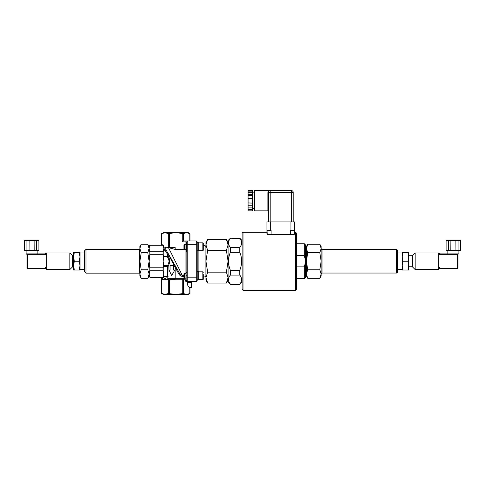 <?xml version="1.0" encoding="UTF-8"?>
<svg xmlns="http://www.w3.org/2000/svg" width="485" height="485" viewBox="0 0 485 485"><rect width="100%" height="100%" fill="white"/><g stroke="black" fill="none" stroke-linecap="round" stroke-linejoin="round"><path stroke-width="0.73" d="M252.685 194.315L252.685 192.266L248.077 192.266L248.077 194.315L252.685 194.315L252.685 198.486L248.077 198.486L248.077 202.936L252.685 203.118L248.077 202.936M248.077 192.266L248.077 190.575L252.685 190.575L252.685 192.266M252.685 209.52L252.685 210.848L248.077 210.848L248.077 209.156L252.685 209.156L252.685 209.52L248.077 209.52M248.077 203.118L248.077 209.156M248.077 198.486L248.077 194.315M248.077 198.304L252.685 198.304M248.077 195.643L252.685 195.643M248.077 207.107L252.685 207.107L252.685 203.118M248.077 205.779L252.685 205.779M252.685 207.107L252.685 209.156M252.685 198.486L252.685 202.936M248.077 191.902L252.685 191.902M268.557 191.569L268.344 192.418A0.461 0.358 -0 0 1 267.884 192.781L268.144 191.763M268.344 221.906L268.454 191.805M268.957 191.048L269.551 190.69M270.072 190.581L270.181 190.575C268.945 190.556 268.175 191.29 267.884 192.781L267.884 210.848L268.344 211.308M268.987 190.896L269.399 190.708M293.225 221.906L293.225 192.418A1.843 1.843 0 0 0 291.382 190.575A1.843 1.843 0 0 1 293.225 192.418A1.843 1.843 0 0 0 291.382 190.575L270.048 190.581M269.557 190.69L269.23 190.847M268.344 192.418L270.187 192.418L270.187 190.575A1.843 1.843 0 0 0 268.344 192.418A1.843 1.843 0 0 1 270.187 190.575L254.528 190.575L254.528 210.848L267.884 210.848M266.962 233.885L266.962 230.381L267.308 234.528L294.262 234.528L294.607 230.381L294.607 232.224L295.529 232.224L296.45 233.146L296.45 243.743L304.283 243.743L304.283 255.65C305.52 259.384 305.52 263.119 304.283 266.859L296.45 266.859M271.109 234.528L271.109 230.381L266.962 230.381L266.962 221.906L294.607 221.906L294.607 230.381L290.46 230.381L290.46 234.528M294.607 230.381L294.607 221.906M304.283 266.859L304.283 278.76L296.45 278.76L296.45 289.357L296.45 233.146M304.283 255.65L296.45 255.65L296.45 243.743M239.784 284.119L230.381 284.119C227.914 281.112 227.914 278.099 230.381 275.092L239.784 275.092C242.251 278.099 242.251 281.112 239.784 284.119L242.088 281.985L242.088 289.357L242.088 233.146L242.088 240.518L239.784 238.214L230.381 238.214L239.784 238.384C242.251 241.391 242.251 244.404 239.784 247.411L230.381 247.411C227.914 244.404 227.914 241.391 230.381 238.384M266.962 232.224L243.009 232.224L242.088 233.146M239.784 284.289L230.381 284.289L228.077 281.985L228.077 240.518L230.381 238.214M239.784 252.224C242.251 258.244 242.251 264.264 239.784 270.278L230.381 270.278C227.914 264.264 227.914 258.244 230.381 252.224L239.784 252.224L239.784 247.411M230.381 275.092L230.381 270.278M230.381 252.224L230.381 247.411M239.784 275.092L239.784 270.278M27.014 268.163A0.461 0.461 0 0 0 27.475 268.623L27.475 268.163L27.014 268.163L27.014 254.34L27.475 253.879A0.461 0.461 0 0 0 27.014 254.34L26.554 253.879L26.093 253.879L27.014 254.34L45.444 254.34L45.444 253.697L46.366 253.697L46.366 268.441L45.444 268.441M46.366 253.697L46.366 252.958L69.864 252.958L69.864 269.545L46.366 269.545L46.366 268.441M46.366 267.52L45.444 267.52L45.444 268.163L27.475 268.163L27.475 253.879L27.014 254.34M27.475 268.623L45.444 268.623L45.444 268.163M38.994 240.427L38.994 250.563L24.25 250.563L24.25 240.427L38.994 240.427L38.533 239.966L24.796 239.966L27.275 239.966L26.917 240.427L26.917 250.563M34.186 250.563L34.102 239.966L38.533 239.966M24.796 239.966L24.353 240.427L24.353 250.563M29.142 239.966L29.058 250.563M38.448 239.966L38.891 240.427L38.891 250.563M35.969 239.966L36.326 240.427L36.326 250.563M45.444 254.34L46.366 254.619M45.444 253.879L27.475 253.879M73.55 266.78L72.629 266.78L72.629 255.722L69.864 252.958M80.001 261.251L80.001 270.006L79.219 270.006L80.001 265.628L79.219 261.251L80.001 256.874L80.001 261.251M73.55 270.006L73.55 252.497L74.332 252.497L73.55 256.874L74.332 261.251L73.55 265.628L74.332 270.006L73.55 270.006M80.001 256.874L79.219 252.497L80.001 252.497L80.001 265.628M79.219 252.497L74.332 252.497M79.219 261.251L74.332 261.251M79.219 270.006L74.332 270.006M85.99 249.363L139.528 249.363L139.528 273.14L85.99 273.14L85.99 249.363L84.608 250.745L84.608 271.758L84.608 269.545L80.001 269.545M139.892 261.251L139.892 246.507L141.214 244.228L139.892 248.484L141.214 252.74L139.892 261.251L141.214 269.763L139.892 274.019L139.892 261.251M141.214 278.275L139.892 275.995L139.892 274.019L141.214 278.275L147.792 278.275L149.107 274.019L147.792 269.763L149.107 261.251L147.792 252.74L149.107 248.484L147.792 244.228L141.214 244.228M147.792 278.275L149.107 275.995L149.107 246.507L147.792 244.228M147.792 252.74L141.214 252.74M147.792 269.763L141.214 269.763M161.681 244.664L161.681 233.673L163.39 232.685L165.058 232.685L161.869 233.576L161.869 244.683L163.851 245.186L163.851 277.462L161.456 277.656L162.378 277.462L162.378 279.833L163.603 279.221L162.378 279.833M149.107 275.995L149.907 277.378L163.057 277.287L163.851 274.019L163.057 270.751L149.907 270.751L149.107 274.019L149.907 277.287M149.107 261.251L149.907 267.787L163.057 267.787L163.851 261.251L163.057 254.722L149.907 254.722L149.107 261.251M149.907 270.751L149.907 267.787M149.107 248.484L149.907 251.751L163.057 251.751L163.851 248.484L163.057 245.216L149.907 245.216L149.107 248.484M149.907 254.722L149.907 251.751M149.907 245.216L149.107 246.507M163.057 270.751L163.057 267.787M163.851 275.995L163.057 277.287M163.057 254.722L163.057 251.751M163.057 245.216L149.907 245.125M207.653 283.064L205.961 280.142L205.961 242.361L207.653 239.438L205.961 244.895L207.653 250.345L205.961 261.251L207.653 272.158L205.961 277.614L207.653 283.064L226.392 283.064L228.077 277.614L226.392 272.158L228.077 261.251L226.392 250.345L228.077 244.895L226.392 239.438L207.653 239.438M226.392 250.345L207.653 250.345M226.392 272.158L207.653 272.158M197.207 250.787L198.474 250.8M198.686 242.7L197.207 242.7L198.686 242.7L198.686 250.787M185.967 244.234L185.967 250.812L185.967 249.06L184.391 249.06L184.391 244.452L185.967 244.452M198.686 242.839L202.833 242.839L203.294 243.3L202.833 242.839L202.833 250.672L203.294 250.212L203.294 243.518M184.391 244.452L183.942 244.901L183.942 248.605L184.391 249.06M189.799 240.978L189.799 233.576L186.604 232.685L183.415 233.576L175.831 232.685L168.253 233.576L165.058 232.685L188.271 232.685L189.981 233.673L189.981 240.978M163.851 247.756L165.258 247.89L165.173 248.381L165.258 247.89C165.379 246.847 165.943 246.738 166.961 247.562L169.447 246.998L175.831 247.89L168.513 247.738L182.445 275.619L179.699 273.528L176.631 268.217L175.831 268.678L178.898 273.989L179.699 273.528L165.173 248.381L164.057 247.908M185.967 249.593L175.831 249.593L169.301 247.89M197.207 271.697L198.686 271.697L198.686 279.803L197.207 279.803M185.967 278.05L184.391 278.05L184.391 273.443L185.967 273.443M203.294 274.54L203.294 279.202L203.294 274.54M184.391 273.443L183.942 273.898L183.942 277.602L184.391 278.05M197.207 244.664L197.207 241.9L196.286 240.978L196.286 281.524L197.207 280.603L197.207 244.664L186.889 244.664L186.889 242.197L186.428 242.197L185.967 244.252M203.294 245.586L205.04 245.586L205.961 246.507M191.496 281.524L191.496 287.514L189.981 287.514L189.981 293.437L188.271 294.425L163.39 294.425L161.681 293.437L161.681 280.209L162.087 279.972L161.456 279.099L161.456 277.662L161.456 279.099M185.967 272.57L185.967 281.524L196.286 281.524M163.851 248.508L167.325 253.946L168.119 253.485L166.288 250.315L165.494 250.775L163.851 250.775M166.288 250.315L165.233 248.484M163.851 256.789L167.325 256.789C169.483 259.772 169.483 262.749 167.325 265.713A0.921 0.637 -148.8 0 1 168.131 266.404C170.089 262.979 170.089 259.548 168.131 256.098A0.921 0.637 -31.2 0 1 167.325 256.789L167.325 256.098L163.851 256.098M163.851 276.335L167.325 276.335L167.101 277.905L166.228 277.905L163.603 279.221L166.228 277.905L164.112 279.221L175.831 279.221L169.447 280.112L164.773 279.227L161.869 280.112L161.869 293.534L165.058 294.425L168.253 293.534L175.831 294.425L183.415 293.534L186.604 294.425L189.799 293.534L189.799 287.466C188.241 286.877 187.398 285.198 187.271 282.446L187.271 281.524L187.81 281.524L187.81 240.978A0.921 0.921 0 0 0 186.889 241.9L186.889 280.603A0.921 0.921 0 0 0 187.81 281.524M185.143 278.299L175.831 278.299L175.831 279.221L184.609 279.221L185.143 278.299L185.143 280.603L185.967 281.524M185.967 243.719L185.967 240.978L187.81 240.978L183.415 241.009L183.415 233.576M182.214 233.576L182.214 241.9L183.415 241.009M187.81 240.978L196.286 240.978M176.631 268.217L168.119 253.485A0.921 0.624 150 0 1 168.131 253.946L167.325 253.946L167.325 256.098L168.131 256.098L168.131 253.946L175.831 268.678L175.831 278.299L167.931 278.299A0.921 0.831 -90 0 1 167.101 279.221L167.101 277.905A0.921 0.382 12.7 0 1 167.931 278.299L168.131 266.404L167.325 266.404L167.325 265.713L163.851 265.713M185.967 250.812L186.428 251.939L185.967 250.812L185.967 272.521L186.889 272.521M186.428 243.44A0.921 0.909 180 0 0 186.889 242.652L186.889 242.197M197.207 277.838L186.889 277.838L186.889 278.972L185.967 278.972M173.497 270.006L173.497 265.398L170.053 265.398L170.053 270.006L169.023 270.006L171.684 275.535L174.891 270.006L173.497 270.006M173.497 265.398L173.612 270.006M169.362 270.006L170.053 270.006M174.891 270.006L171.684 275.535M178.898 273.989C179.68 275.425 180.856 276.226 182.445 276.395L182.445 275.619L183.942 275.619M166.961 247.562L168.513 247.738M304.283 278.76L305.665 277.378L305.665 245.125L304.283 243.743M322.07 273.049L322.07 249.46L396.706 249.46L397.627 250.381L397.627 272.127L396.706 273.049L322.07 273.049L321.149 273.97M402.235 252.958L397.627 252.958L397.627 261.251M319.833 269.763L321.149 261.251L321.149 274.019L319.833 269.763L307.72 269.763L306.405 274.019L306.405 261.251L307.72 269.763M319.833 252.74L321.149 248.484L321.149 261.251L319.833 252.74L307.72 252.74L306.405 261.251L306.405 246.507L307.72 244.228L306.405 248.484L307.72 252.74M319.833 244.228L321.149 246.507L321.149 248.484L319.833 244.228L307.72 244.228M321.149 274.019L321.149 275.995L319.833 278.275L321.149 274.019M307.72 278.275L306.405 275.995L306.405 274.019L307.72 278.275L319.833 278.275M439.555 268.441L438.634 268.441L438.634 253.697L439.555 253.697L439.555 254.34L457.986 254.34L458.446 253.879L457.986 254.34A0.461 0.461 0 0 0 457.525 253.879L439.555 253.879M408.685 255.722L412.371 255.722L415.136 252.958L438.634 252.958L438.634 253.697M438.634 268.441L438.634 269.545L415.136 269.545L415.136 252.958M438.634 254.619L439.555 254.34M457.986 268.163L439.555 268.163L439.555 268.623L457.525 268.623A0.461 0.461 0 0 0 457.986 268.163L457.986 254.34M439.555 268.163L439.555 267.52L438.634 267.52M460.75 240.427L460.75 250.563L446.006 250.563L446.006 240.427L460.75 240.427L460.289 239.966L455.858 239.966L460.289 239.966M450.898 239.966L455.858 239.966L449.031 239.966L450.898 239.966L450.814 250.563M446.552 239.966L449.031 239.966L446.467 239.966L446.109 240.427L446.109 250.563M460.204 239.966L460.647 240.427L460.647 250.563M457.725 239.966L458.082 240.427L458.082 250.563M455.858 239.966L455.942 250.563M449.031 239.966L448.673 240.427L448.673 250.563M458.446 253.879L458.907 253.879L458.446 253.879M412.371 255.722L412.371 266.78L415.136 269.545M408.685 252.497L408.685 270.006L407.903 270.006L408.685 265.628L407.903 261.251L408.685 256.874L407.903 252.497L408.685 252.497M402.235 252.497L403.017 252.497L402.235 256.874L402.235 252.497M402.235 256.874L403.017 261.251L402.235 265.628L402.235 256.874L402.235 265.628L403.017 270.006L402.235 270.006L402.235 265.628M403.017 270.006L407.903 270.006M403.017 261.251L407.903 261.251M403.017 252.497L407.903 252.497M291.382 190.575A1.843 1.843 0 0 1 293.225 192.418L291.382 192.418L291.382 190.575M270.187 221.906L270.187 192.418L291.382 192.418L291.382 221.906M290.921 230.381L290.921 221.906M270.648 230.381L270.648 221.906M243.009 232.224L243.009 290.279L295.529 290.279L295.529 232.224M198.129 250.806L198.129 271.697M182.214 241.9L186.889 241.9M169.447 246.998L169.447 233.576M175.831 247.89L175.831 249.593M203.294 272.291L202.833 271.83L202.833 279.663L203.294 279.202L202.833 279.663L198.686 279.663L202.833 279.663L203.288 279.251M205.04 245.586L205.04 276.917C205.264 277.153 205.573 276.844 205.961 275.995M168.253 233.576L168.253 246.998M163.851 266.404L167.325 266.404L167.325 276.335L168.131 276.335M186.889 280.603L185.143 280.603M186.889 251.503A0.921 0.497 180 0 1 186.428 251.939L186.428 250.024A0.921 0.897 180 0 1 185.967 249.248M186.889 250.806A0.921 0.897 0 0 0 186.428 250.024L186.428 242.197M185.967 275.619A0.921 0.776 180 0 1 186.889 276.395M182.214 279.221L182.214 293.534M169.447 293.534L169.447 280.112M182.445 276.395L183.942 276.395M183.415 293.534L183.415 279.221M168.253 280.112L168.253 293.534M191.496 282.446L187.271 282.446M396.706 249.46L396.706 273.049M457.525 253.879L457.525 268.623M254.528 192.878L252.685 192.878M254.528 208.544L252.685 208.544M295.529 290.279C295.753 290.515 296.056 290.206 296.45 289.357M243.009 290.279L242.088 289.357M24.25 240.427L24.711 239.966M37.151 253.879L37.151 250.563M26.093 253.879L26.093 250.563M73.55 255.722L72.629 255.722M72.629 266.78L69.864 269.545M84.608 252.958L80.001 252.958M139.528 249.363L139.892 248.999M139.528 273.14L139.892 273.51M85.99 273.14L84.608 271.758M163.057 277.378L149.907 277.378M163.851 246.507L163.057 245.125M228.077 242.361L226.392 239.438M228.077 280.142L226.392 283.064M197.965 250.812L197.207 250.812M202.833 250.672L198.686 250.672M202.833 271.83L198.686 271.83M203.294 276.917L205.04 276.917M186.889 242.609L185.967 244.204M322.07 249.46C321.888 249.72 321.579 249.417 321.149 248.538M446.006 240.427L446.467 239.966M458.907 253.879L458.907 250.563M447.849 253.879L447.849 250.563M408.685 266.78L412.371 266.78M397.627 269.545L402.235 269.545"/></g></svg>
